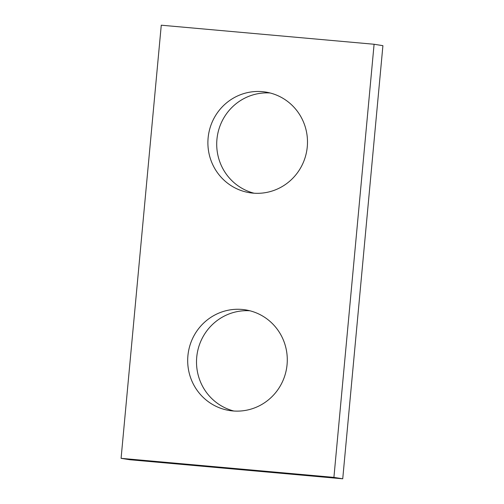 <?xml version="1.0" encoding="UTF-8"?>
<svg xmlns="http://www.w3.org/2000/svg" width="504" height="504" viewBox="0 0 504 504"><rect width="100%" height="100%" fill="white"/><g stroke="black" fill="none" stroke-linecap="round" stroke-linejoin="round"><path stroke-width="0.76" d="M333.913 477.389L374.094 44.258L161.267 25.2L121.086 458.331L333.913 477.389L342.733 478.8L382.914 45.669L374.094 44.258M342.733 478.8L129.906 459.743L121.086 458.331M254.066 193.215A50.961 49.77 99.1 0 1 217.369 135.929A50.961 49.77 99.1 0 1 270.138 92.982M233.862 411.018A50.961 49.77 99.1 0 1 197.165 353.726A50.961 49.77 99.1 0 1 249.934 310.785M262.401 91.652A50.961 49.77 -80.9 0 0 208.303 136.231A50.961 49.77 -80.9 0 0 249.625 192.711A50.961 49.77 -80.9 0 0 306.835 150.274A50.961 49.77 -80.9 0 0 265.759 92.075A50.961 49.77 -80.9 0 0 262.401 91.652M242.197 309.456A50.961 49.77 -80.9 0 0 188.099 354.029A50.961 49.77 -80.9 0 0 229.421 410.514A50.961 49.77 -80.9 0 0 286.631 368.071A50.961 49.77 -80.9 0 0 245.555 309.878A50.961 49.77 -80.9 0 0 242.197 309.456"/></g></svg>
